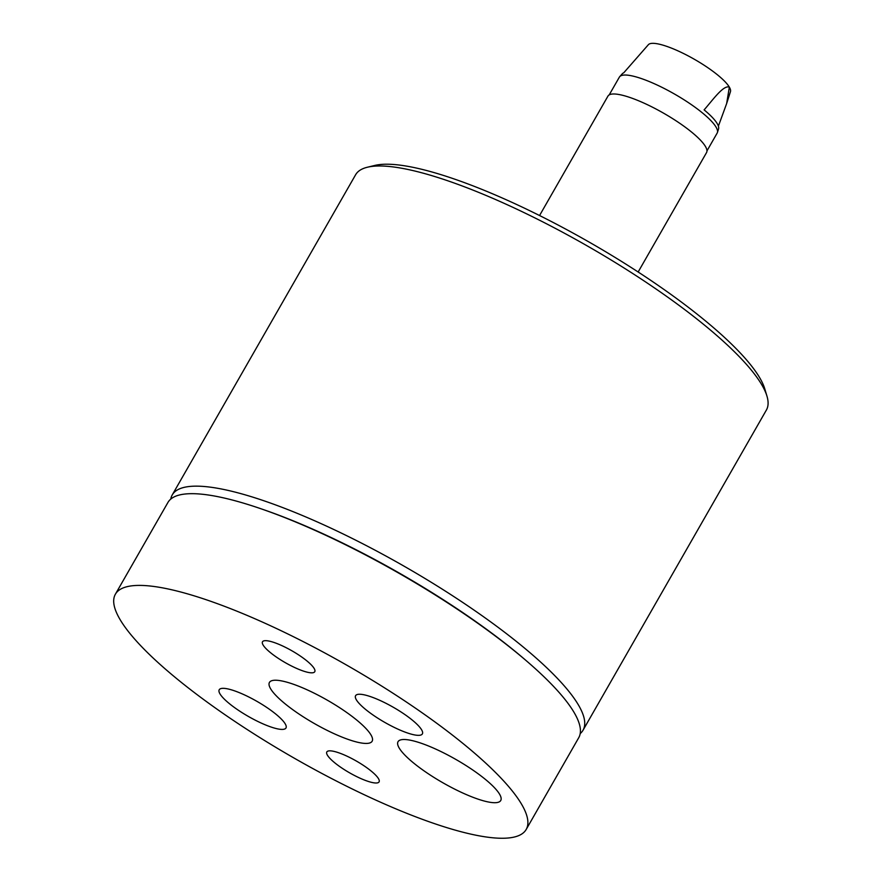<?xml version="1.0" encoding="UTF-8"?>
<svg xmlns="http://www.w3.org/2000/svg" width="882" height="882" viewBox="0 0 882 882"><rect width="100%" height="100%" fill="white"/><g stroke="black" fill="none" stroke-linecap="round" stroke-linejoin="round"><path stroke-width="1.32" d="M539.552 215.539L607.963 96.094A56.812 12.811 29.8 0 1 661.39 111.937A56.812 12.811 29.8 0 1 706.934 151.428A56.812 12.811 29.8 0 1 706.559 152.553L638.149 272.009M609.197 94.892L619.373 77.12A56.338 12.712 29.8 0 1 619.737 76.624L622.251 73.812A55.544 12.535 29.8 0 1 623.739 72.82L648.391 44.673A47.341 10.683 29.8 0 1 679.118 51.399A47.341 10.683 29.8 0 1 729.348 87.142A47.341 10.683 29.8 0 1 730.45 91.673L726.647 103.569L729.348 87.142C723.461 84.672 712.424 100.482 704.112 109.875A55.544 12.535 29.8 0 1 718.543 128.959L717.397 132.543A56.338 12.712 29.8 0 1 717.143 133.116L706.967 150.888M619.737 76.624A56.338 12.712 29.8 0 1 656.307 84.628A56.338 12.712 29.8 0 1 717.397 132.543M718.389 126.137L726.647 103.569M525.033 659.659A232.33 52.413 -150.2 0 0 262.439 509.278M170.755 499.102A236.696 53.405 29.8 0 1 172.233 494.945A236.696 53.405 29.8 0 1 365.578 545.208A236.696 53.405 29.8 0 1 578.559 705.192A236.696 53.405 29.8 0 1 583.035 730.219A236.696 53.405 29.8 0 1 580.202 733.592M367.32 167.249L374.718 165.452A231.018 52.115 29.8 0 1 575.582 234.469A231.018 52.115 29.8 0 1 759.843 378.003A231.018 52.115 29.8 0 1 764.76 388.83L766.954 396.117A236.696 53.405 -150.2 0 0 761.916 385.026A236.696 53.405 -150.2 0 0 573.124 237.975A236.696 53.405 -150.2 0 0 367.32 167.249A236.696 53.405 -150.2 0 0 355.6 174.779L172.233 494.945M380.815 700.804A38.466 8.677 -150.2 0 0 355.6 695.678A38.466 8.677 -150.2 0 0 397.143 728.786A38.466 8.677 -150.2 0 0 422.357 733.912A38.466 8.677 -150.2 0 0 380.815 700.804M244.435 694.884A38.466 8.677 -150.2 0 0 219.221 689.757A38.466 8.677 -150.2 0 0 260.763 722.854A38.466 8.677 -150.2 0 0 285.977 727.992A38.466 8.677 -150.2 0 0 244.435 694.884M282.251 645.8A30.109 6.791 -150.2 0 0 262.505 641.787A30.109 6.791 -150.2 0 0 295.029 667.696A30.109 6.791 -150.2 0 0 314.764 671.709A30.109 6.791 -150.2 0 0 282.251 645.8M346.56 755.973A30.109 6.791 -150.2 0 0 326.825 751.949A30.109 6.791 -150.2 0 0 359.338 777.869A30.109 6.791 -150.2 0 0 379.073 781.882A30.109 6.791 -150.2 0 0 346.56 755.973M308.237 690.319A59.171 13.351 -150.2 0 0 269.484 682.348A59.171 13.351 -150.2 0 0 333.352 733.35A59.171 13.351 -150.2 0 0 372.182 741.156A59.171 13.351 -150.2 0 0 308.237 690.319M436.822 749.59A59.171 13.351 -150.2 0 0 398.08 741.619A59.171 13.351 -150.2 0 0 461.936 792.62A59.171 13.351 -150.2 0 0 500.778 800.437A59.171 13.351 -150.2 0 0 436.822 749.59M270.554 625.768A236.696 53.405 29.8 0 1 526.19 829.466A236.696 53.405 29.8 0 1 371.035 797.901A236.696 53.405 29.8 0 1 115.388 594.203A236.696 53.405 29.8 0 1 270.554 625.768M115.388 594.203L167.922 502.475A236.696 53.405 29.8 0 1 323.088 534.04A236.696 53.405 29.8 0 1 578.724 737.738L526.19 829.466M583.035 730.219L766.392 410.042A236.696 53.405 -150.2 0 0 766.954 396.117"/></g></svg>
